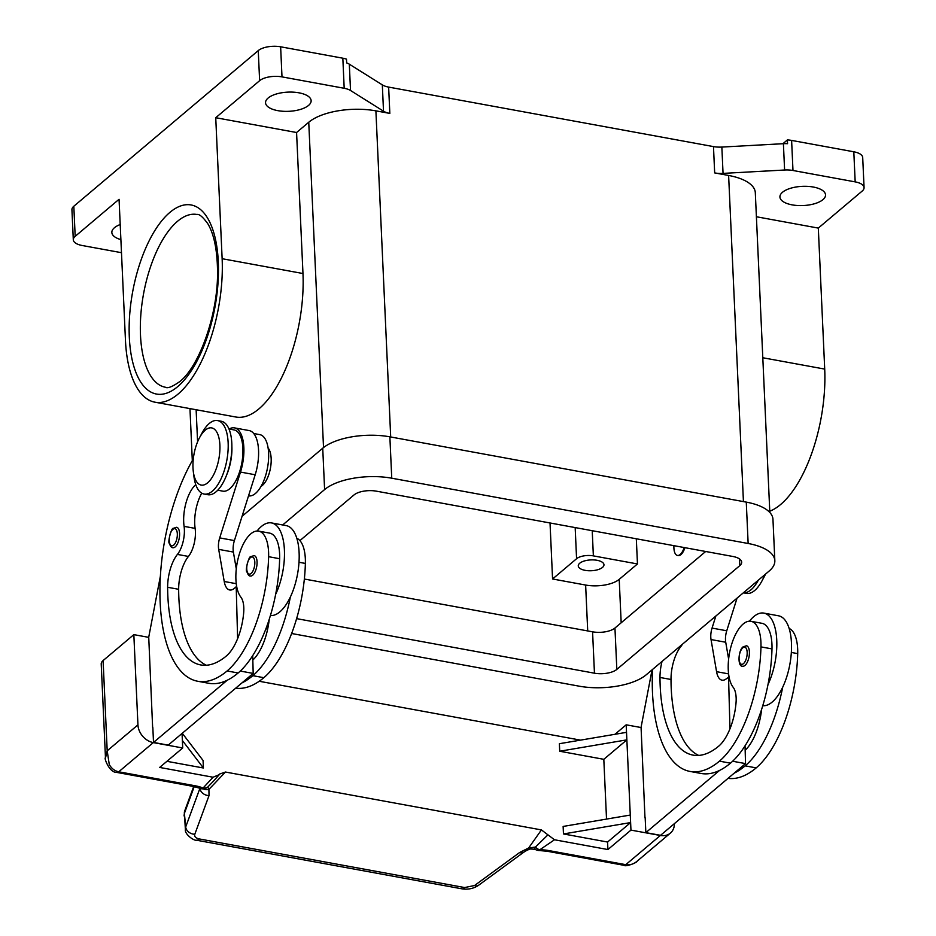 <?xml version="1.0" encoding="UTF-8"?>
<svg xmlns="http://www.w3.org/2000/svg" width="936" height="936" viewBox="0 0 936 936"><rect width="100%" height="100%" fill="white"/><g stroke="black" fill="none" stroke-linecap="round" stroke-linejoin="round"><path stroke-width="1.4" d="M764.887 574.634A37.346 16.263 100.4 0 1 762.079 580.73A37.346 16.263 100.4 0 1 746.425 593.389L743.348 592.816M765.566 574.072A29.051 12.648 100.4 0 1 764.513 576.19L762.079 580.73M758.359 580.144A37.346 16.263 100.4 0 1 743.371 592.792M684.169 547.548A12.449 5.417 100.4 0 1 677.43 555.434A12.449 5.417 100.4 0 1 673.908 548.051A12.449 5.417 100.4 0 1 673.92 545.676M684.906 547.689A12.449 5.417 100.4 0 1 678.167 555.563A12.449 5.417 100.4 0 1 677.804 555.469M662.044 661.424A29.051 12.648 -79.6 0 0 659.985 677.465A116.193 50.614 -79.6 0 0 693.049 755.118A116.193 50.614 -79.6 0 0 718.766 746.109A41.5 18.076 -79.6 0 0 736.012 703.111A20.744 9.032 -79.6 0 0 733.227 687.363A35.275 15.362 100.4 0 1 728.22 665.087A35.275 15.362 100.4 0 1 750.953 621.293A35.275 15.362 100.4 0 1 760.968 646.893A98.151 42.752 100.4 0 1 719.445 761.155A132.795 57.845 100.4 0 1 690.054 771.439A132.795 57.845 100.4 0 1 652.556 669.439M749.443 621.188A45.642 19.878 100.4 0 1 763.846 613.103A45.642 19.878 100.4 0 1 776.751 640.177A45.642 19.878 100.4 0 1 768 684.52A98.151 42.752 100.4 0 1 730.466 763.168A132.795 57.845 100.4 0 1 719.562 770.422L645.852 832.63L645.173 817.783M763.846 613.103L778.541 615.806A45.642 19.878 -79.6 0 1 791.447 642.868A45.642 19.878 -79.6 0 1 782.695 687.211A45.642 19.878 100.4 0 1 762.77 705.697M749.397 651.936A10.378 4.516 100.4 0 1 745.021 665.391A10.378 4.516 100.4 0 1 742.728 666.198C737.474 667.286 738.013 650.497 743.161 646.823L746.46 645.782A10.378 4.516 100.4 0 1 749.397 651.936M199.497 437.767L201.919 433.228A37.346 16.263 100.4 0 1 217.573 420.568A37.346 16.263 100.4 0 1 228.138 442.716A37.346 16.263 100.4 0 1 204.118 494.044A37.346 16.263 100.4 0 1 193.963 476.658L193.307 471.557A29.051 12.648 100.4 0 1 192.991 467.848A29.051 12.648 100.4 0 1 199.497 437.767A29.051 12.648 100.4 0 1 219.89 445.15A29.051 12.648 100.4 0 1 208.611 481.923A29.051 12.648 100.4 0 1 193.307 471.557M217.573 420.568L221.247 421.247A37.346 16.263 100.4 0 1 231.812 443.383A37.346 16.263 100.4 0 1 207.792 494.711L204.118 494.044M268.106 447.981A20.744 9.032 100.4 0 1 271.159 458.488A20.744 9.032 100.4 0 1 261.085 486.322M195.753 484.649A29.051 12.648 -79.6 0 0 184.088 526.371A20.744 9.032 100.4 0 1 177.419 554.416A29.051 12.648 -79.6 0 0 167.638 587.281A116.193 50.614 -79.6 0 0 200.702 664.934A116.193 50.614 -79.6 0 0 226.418 655.925A41.5 18.076 -79.6 0 0 243.664 612.928A20.744 9.032 -79.6 0 0 240.88 597.168A35.275 15.362 100.4 0 1 235.884 574.903A35.275 15.362 100.4 0 1 258.605 531.11A35.275 15.362 100.4 0 1 268.62 556.698A98.151 42.752 100.4 0 1 227.109 670.96A132.795 57.845 100.4 0 1 197.718 681.256A132.795 57.845 100.4 0 1 159.974 596.548A132.795 57.845 100.4 0 1 193.307 458.932M258.605 531.11L269.626 533.122A35.275 15.362 100.4 0 1 279.642 558.722A98.151 42.752 100.4 0 1 275.652 594.325A45.642 19.878 -79.6 0 0 284.404 549.982A45.642 19.878 -79.6 0 0 271.498 522.92A45.642 19.878 -79.6 0 0 257.096 531.005M231.882 446.601A31.122 13.56 100.4 0 1 226.723 474.774M228.969 428.992L234.094 429.928A31.122 13.56 100.4 0 1 238.984 433.497A31.122 13.56 100.4 0 1 240.376 469.228A31.122 13.56 100.4 0 1 222.873 491.154L217.76 490.218M296.794 538.27A35.275 15.362 100.4 0 1 305.37 563.437A98.151 42.752 100.4 0 1 263.847 677.687A132.795 57.845 100.4 0 1 235.696 688.182M253.738 433.52L259.81 434.632A31.122 13.56 100.4 0 1 264.701 438.212A31.122 13.56 100.4 0 1 266.093 473.932A31.122 13.56 100.4 0 1 248.59 495.858L248.531 495.846M271.498 522.92L286.194 525.611A45.642 19.878 100.4 0 1 299.111 552.673A45.642 19.878 100.4 0 1 290.359 597.016A98.151 42.752 100.4 0 1 252.825 675.675A132.795 57.845 100.4 0 1 241.909 682.929L168.211 745.126L153.516 742.435L227.214 680.238A132.795 57.845 100.4 0 1 208.74 683.28L197.718 681.256M252.685 575.195A10.378 4.516 100.4 0 1 250.38 576.003C249.046 576.155 247.876 574.692 246.858 571.615C244.939 571.276 248.894 555.621 250.825 556.639L254.124 555.598A10.378 4.516 100.4 0 1 257.061 561.752A10.378 4.516 100.4 0 1 252.685 575.195M175.196 546.893A10.378 4.516 100.4 0 1 172.891 547.7C171.557 547.852 170.387 546.39 169.369 543.313C167.45 542.974 171.405 527.319 173.335 528.325L176.635 527.284A10.378 4.516 100.4 0 1 179.572 533.438A10.378 4.516 100.4 0 1 175.196 546.893M674.388 823.645A16.602 13.209 -130.2 0 1 670.55 832.981A16.602 13.209 -130.2 0 1 670.375 833.122A16.602 13.209 -130.2 0 1 660.36 835.485L630.958 830.103L607.909 849.549L607.569 842.037L563.472 833.953L630.618 822.58L630.958 830.103M199.894 788.381L185.702 826.956L185.433 829.928M461.74 888.732A8.295 3.615 -79.6 0 0 462.162 888.872A8.295 3.615 -79.6 0 0 464.677 887.55L199.134 838.913A8.295 3.615 100.4 0 1 196.642 840.235C193.775 840.973 184.427 834.011 185.386 829.483L184.38 813.396A8.295 6.622 -159.8 0 1 184.673 811.009A8.295 6.622 -159.8 0 1 184.684 810.985L193.694 786.497M199.134 838.913C195.647 838.106 194.208 836.562 194.805 834.257L209.02 795.6L208.915 789.399L207.769 787.059A8.295 6.938 -137.5 0 1 203.03 788.077A24.898 10.483 177.4 0 0 195.636 785.877L118.732 771.79C114.718 770.971 111.559 768.55 109.266 764.525L107.195 750.812L105.487 758.008M195.636 785.877A8.295 3.615 100.4 0 1 193.799 786.521L116.895 772.434A8.295 3.615 100.4 0 0 118.732 771.79L153.317 742.599A16.602 13.209 -130.2 0 1 142.728 736.293A16.602 13.209 -130.2 0 1 137.943 724.873L107.195 750.812L103.1 660.57A16.602 6.985 177.4 0 0 101.217 664.01L105.475 757.867C103.744 757.107 109.161 772.937 116.895 772.422A8.295 3.615 100.4 0 1 116.895 772.422A8.295 3.615 100.4 0 1 116.731 772.387M607.909 849.549L554.498 839.767L539.826 849.771A8.295 0.889 90.3 0 1 539.44 850.555L547.034 851.222A8.295 3.615 -79.6 0 0 548.87 850.578A24.898 10.483 177.4 0 0 539.826 849.771A8.295 6.201 -124.1 0 1 535.415 847.08L528.653 847.969L519.667 852.497L474.564 885.503L464.677 887.55M530.396 848.952A8.295 2.176 -108.7 0 1 530.326 848.975L535.053 849.268A8.295 1.299 -57.6 0 1 535.287 847.408A8.295 1.299 -57.6 0 1 535.415 847.08L547.934 834.842L541.429 829.916L528.653 847.969A8.295 2.176 -108.7 0 0 530.326 848.975C527.483 850.251 528.7 849.092 523.575 852.345A8.295 4.774 -126.2 0 1 523.563 852.357A8.295 4.774 -126.2 0 1 519.667 852.497M214.122 780.425L207.769 787.059A8.295 6.763 60.7 0 1 207.418 787.351A8.295 6.763 60.7 0 1 206.774 787.773A8.295 6.763 60.7 0 1 206.739 787.796A8.295 8.295 0 0 1 199.239 788.112A8.295 5.815 -65.5 0 0 203.03 788.077L213.069 777.231L159.658 767.438L182.707 747.981L153.317 742.599M209.02 795.6A8.295 6.622 -159.8 0 1 202.89 793.377A8.295 6.622 -159.8 0 1 199.93 788.393M602.503 567.415A12.858 5.417 -2.6 0 1 588.159 570.714A12.858 5.417 -2.6 0 1 578.261 565.906A12.858 5.417 -2.6 0 1 579.723 563.238A12.858 5.417 -2.6 0 1 594.056 559.939A12.858 5.417 -2.6 0 1 603.966 564.747A12.858 5.417 -2.6 0 1 602.503 567.415M782.519 192.254A22.827 9.606 -2.6 0 1 807.955 186.393A22.827 9.606 -2.6 0 1 825.529 194.922A22.827 9.606 -2.6 0 1 822.931 199.649A22.827 9.606 -2.6 0 1 797.495 205.511A22.827 9.606 -2.6 0 1 779.922 196.993A22.827 9.606 -2.6 0 1 782.519 192.254M308.541 105.429A22.827 9.606 -2.6 0 1 283.105 111.279A22.827 9.606 -2.6 0 1 265.543 102.761A22.827 9.606 -2.6 0 1 268.129 98.023A22.827 9.606 -2.6 0 1 293.565 92.173A22.827 9.606 -2.6 0 1 311.138 100.69A22.827 9.606 -2.6 0 1 308.541 105.429M120.896 239.616A22.827 9.606 -2.6 0 1 111.84 232.467A22.827 9.606 -2.6 0 1 114.438 227.729A22.827 9.606 -2.6 0 1 120.206 224.523M864.068 187.609L862.699 157.529A16.602 6.985 177.4 0 0 861.951 155.598A16.602 6.985 177.4 0 0 853.808 151.796L855.176 181.876A16.602 6.985 -2.6 0 1 863.308 185.679A16.602 6.985 -2.6 0 1 864.068 187.609A16.602 6.985 -2.6 0 1 862.185 191.061L818.31 228.091L824.71 369.088L762.805 357.751M383.514 111.197A16.602 6.985 177.4 0 0 386.287 112.495A16.602 6.985 177.4 0 0 389.832 113.408L388.639 87.095A16.602 6.985 -2.6 0 1 385.094 86.171A16.602 6.985 -2.6 0 1 382.321 84.872L383.514 111.197L350.52 90.488L349.315 64.174A16.602 6.985 177.4 0 0 346.659 62.911L346.484 59.155A16.602 6.985 177.4 0 0 346.367 59.12A16.602 6.985 177.4 0 0 342.833 58.196L280.636 46.8A16.602 6.985 177.4 0 0 267.988 46.8A16.602 6.985 177.4 0 0 258.254 50.602L73.815 206.248A16.602 6.985 177.4 0 0 71.932 209.687L73.3 239.768A16.602 6.985 -2.6 0 1 75.184 236.328L73.815 206.248M342.833 58.196L344.191 88.276A16.602 6.985 -2.6 0 1 347.736 89.201A16.602 6.985 -2.6 0 1 350.52 90.488M258.254 50.602L259.623 80.683A16.602 6.985 -2.6 0 1 269.357 76.881A16.602 6.985 -2.6 0 1 281.993 76.881L280.636 46.8M121.493 252.697L82.192 245.501A16.602 6.985 -2.6 0 1 74.049 241.699A16.602 6.985 -2.6 0 1 73.3 239.768M769.825 512.507L755.305 192.664A49.795 20.966 177.4 0 0 728.617 175.465L714.671 172.914A16.602 6.985 177.4 0 0 718.743 173.394A16.602 6.985 177.4 0 0 723.048 173.394L784.602 170.013A16.602 6.985 -2.6 0 1 788.908 170.013A16.602 6.985 -2.6 0 1 792.979 170.492L855.176 181.876M792.979 170.492L791.61 140.412A16.602 6.985 177.4 0 0 787.539 139.932A16.602 6.985 177.4 0 0 787.387 139.92L787.562 143.688A16.602 6.985 177.4 0 0 783.397 143.688L721.855 147.069A16.602 6.985 -2.6 0 1 717.549 147.069A16.602 6.985 -2.6 0 1 713.478 146.601L714.671 172.914M154.99 402.199A104.411 45.478 -79.6 0 0 222.136 258.71L215.736 117.714L296.572 132.514L302.971 273.523A104.411 45.478 100.4 0 1 235.825 417.011L154.99 402.199A104.411 45.478 -79.6 0 1 125.459 340.295L119.059 199.298L75.184 236.328M259.623 80.683L215.736 117.714M769.766 511.208A104.411 45.478 -79.6 0 0 824.71 369.088M349.315 64.174L382.321 84.872M388.639 87.095L713.478 146.601M782.894 143.723L787.387 139.92M791.61 140.412L853.808 151.796M389.832 113.408L375.898 110.857A49.795 20.966 177.4 0 0 308.751 122.242L296.572 132.514M344.191 88.276L281.993 76.881M756.405 216.754L818.31 228.091M636.316 538.785L637.463 563.952L619.211 579.349A24.898 10.483 -2.6 0 1 585.632 585.047L552.568 578.986L550.029 522.978M552.568 578.986L576.576 558.722A12.449 5.242 -2.6 0 1 593.365 555.879L637.463 563.952M282.672 524.967L324.605 489.575A49.795 20.966 -2.6 0 1 391.751 478.202L748.145 543.488A49.795 20.966 -2.6 0 1 774.832 560.676L772.96 519.316A49.795 20.966 177.4 0 0 746.273 502.117L389.867 436.831A49.795 20.966 177.4 0 0 322.733 448.215L242.085 516.274M304.352 579.033L592.57 631.823A16.602 6.985 177.4 0 0 614.952 628.033L705.662 551.491M299.906 540.61L353.995 494.957A16.602 6.985 -2.6 0 1 376.377 491.166L732.783 556.452A16.602 6.985 -2.6 0 1 741.675 562.185A16.602 6.985 -2.6 0 1 739.791 565.636L616.836 669.392A16.602 6.985 -2.6 0 1 594.454 673.195L296.618 618.637M235.568 564.712L237.065 563.449M774.832 560.676A49.795 20.966 -2.6 0 1 769.181 571.019L646.226 674.786A49.795 20.966 -2.6 0 1 579.08 686.158L291.634 633.508M267.649 629.109L265.918 628.793M478.705 885.163A8.295 4.774 -126.2 0 1 478.46 885.351C473.663 888.557 468.222 889.726 462.162 888.872A8.295 3.615 -79.6 0 0 462.173 888.872L196.642 840.235A8.295 3.615 100.4 0 1 196.63 840.224A8.295 3.615 100.4 0 1 196.548 840.212M523.797 852.158A8.295 4.774 -126.2 0 1 523.575 852.345L478.46 885.362A8.295 4.774 -126.2 0 1 474.564 885.503M541.429 829.916L225.447 772.036L208.915 789.399A8.295 6.833 156.3 0 1 203.194 788.837M637.088 861.214L636.878 861.401C633.426 864.22 629.729 865.309 625.774 864.665L548.87 850.578M213.338 781.267L219.293 774.634L213.069 777.231M225.447 772.036L219.714 774.013M554.498 839.767L547.934 834.842M148.742 637.357L133.836 634.631L103.1 660.57M259.19 681.268L580.531 740.13M614.952 734.304L626.184 724.815L641.078 727.541M626.184 724.815L630.618 822.58L607.569 842.037M652.053 669.86L641.066 727.342L644.974 817.748M626.523 732.338L559.377 743.71L559.716 751.234L626.863 739.861L603.814 759.318L559.716 751.234M630.279 815.057L563.133 826.441L563.472 833.953M606.528 819.082L603.814 759.318M719.562 770.422A132.795 57.845 100.4 0 1 701.076 773.464L690.054 771.439M182.274 733.262L203.065 760.477L203.404 768L166.924 761.319M152.837 727.6L153.516 742.435M237.615 638.656L236.211 586.755L234.292 588.381A20.744 9.032 100.4 0 1 229.694 589.984A20.744 9.032 100.4 0 1 224.231 581.49L218.685 549.374A12.449 5.417 100.4 0 1 219.703 537.896L240.494 472.072A33.193 14.461 -79.6 0 0 234.468 427.881L249.163 430.572A33.193 14.461 100.4 0 1 255.189 474.763L234.398 540.587A12.449 5.417 -79.6 0 0 233.38 552.064L236.293 568.901M252.708 655.656L253.188 673.417L241.909 682.929M234.468 427.881A33.193 14.461 -79.6 0 0 229.144 429.016M201.743 493.155A29.051 12.648 -79.6 0 0 195.121 528.384A20.744 9.032 100.4 0 1 188.44 556.44A29.051 12.648 -79.6 0 0 178.659 589.294A116.193 50.614 -79.6 0 0 206.341 665.239M152.638 727.564L148.73 637.159L160.384 576.155M253.188 673.417L240.283 671.053M290.359 597.016A45.642 19.878 100.4 0 1 270.422 615.502M252.825 660.032A41.5 18.076 -79.6 0 0 269.217 619.386M275.652 594.325A98.151 42.752 100.4 0 1 238.13 672.984A132.795 57.845 100.4 0 1 227.214 680.238M645.852 832.63L660.547 835.322L745.524 763.6L732.631 761.249M728.629 659.084L725.728 642.248A12.449 5.417 100.4 0 1 726.745 630.782L737.053 598.127M745.524 763.6L745.044 745.84M715.865 616.017L712.05 628.091A12.449 5.417 -79.6 0 0 711.032 639.557L716.567 671.674A20.744 9.032 -79.6 0 0 722.042 680.179A20.744 9.032 -79.6 0 0 726.628 678.565L729.097 677.044M728.547 676.95L729.963 728.84M682.449 644.214A20.744 9.032 100.4 0 1 680.788 646.624A29.051 12.648 -79.6 0 0 671.007 679.489A116.193 50.614 -79.6 0 0 698.689 755.422M782.695 687.211A98.151 42.752 100.4 0 1 745.161 765.859A132.795 57.845 100.4 0 1 734.257 773.113M745.161 750.227A41.5 18.076 -79.6 0 0 761.565 709.57M750.953 621.293L761.974 623.317A35.275 15.362 100.4 0 1 771.989 648.905A98.151 42.752 100.4 0 1 768 684.52M789.142 628.465A35.275 15.362 100.4 0 1 797.706 653.62A98.151 42.752 100.4 0 1 756.194 767.883A132.795 57.845 100.4 0 1 728.032 778.366M182.052 733.45L182.707 747.981M182.368 740.47L203.404 768M133.836 634.631L137.943 724.873M742.763 647.829A8.716 3.791 100.4 0 1 747.162 652.31A8.716 3.791 100.4 0 1 743.488 663.612A8.716 3.791 100.4 0 1 739.089 659.12A8.716 3.791 100.4 0 1 742.763 647.829M268.62 556.698L279.642 558.722M298.993 562.267L305.37 563.437M251.141 573.429A8.716 3.791 100.4 0 1 246.753 568.936A8.716 3.791 100.4 0 1 250.427 557.634A8.716 3.791 100.4 0 1 254.814 562.126A8.716 3.791 100.4 0 1 251.141 573.429M173.651 545.126A8.716 3.791 100.4 0 1 169.264 540.634A8.716 3.791 100.4 0 1 172.938 529.331A8.716 3.791 100.4 0 1 177.325 533.824A8.716 3.791 100.4 0 1 173.651 545.126M194.805 834.257A8.295 6.622 -159.8 0 1 188.662 832.034A8.295 6.622 -159.8 0 1 185.702 826.956L184.38 813.396L194.232 786.603M723.048 173.394L721.855 147.069M783.397 143.688L784.602 170.013M165.333 387.223A87.808 38.247 100.4 0 1 140.494 335.158A87.808 38.247 100.4 0 1 177.536 221.282A87.808 38.247 100.4 0 1 196.969 214.484C199.286 213.876 202.936 217.012 207.897 223.868C213.97 234.129 217.175 249.619 217.515 270.329C218.509 313.115 199.438 366.432 179.747 381.595C172.318 386.802 167.509 388.674 165.333 387.223M177.758 386.591A96.104 41.863 -79.6 0 0 218.299 261.951A96.104 41.863 -79.6 0 0 169.849 212.425A96.104 41.863 -79.6 0 0 129.308 337.054A96.104 41.863 -79.6 0 0 177.758 386.591M375.898 110.857L390.698 436.983M728.617 175.465L743.43 501.602M222.136 258.71L302.971 273.523M196.127 409.734L197.59 441.827M308.751 122.242L323.528 447.572M619.211 579.349L621.176 622.779M592.219 530.712L593.365 555.879M575.172 527.576L576.576 558.722M585.632 585.047L587.714 630.934M594.454 673.195L592.57 631.823M616.836 669.392L614.952 628.033M739.791 565.636L739.487 558.921M324.605 489.575L322.733 448.215M391.751 478.202L389.867 436.831M748.145 543.488L746.273 502.117M623.926 865.309A8.295 3.615 -79.6 0 0 623.938 865.309A8.295 3.615 -79.6 0 0 625.774 864.665L660.36 835.485M236.258 583.69L224.231 581.49M233.38 552.064L218.685 549.374M234.398 540.587L219.703 537.896M255.189 474.763L240.494 472.072M252.825 675.675L263.847 677.687M184.088 526.371L195.121 528.384M177.419 554.416L188.44 556.44M167.638 587.281L178.659 589.294M227.109 670.96L238.13 672.984M716.567 671.674L728.606 673.885M711.032 639.557L725.728 642.248M712.05 628.091L726.745 630.782M680.788 646.624L679.793 646.448M671.007 679.489L659.985 677.465M771.989 648.905L760.968 646.893M730.466 763.168L719.445 761.155M797.706 653.62L791.341 652.45M756.194 767.883L745.161 765.859M677.43 555.434L678.167 555.563M189.961 408.611L192.313 460.629M193.799 786.521L199.239 788.112M547.034 851.222L623.938 865.309M636.936 861.342C637.79 862.15 625.938 867.227 623.926 865.297M535.041 849.268A8.295 8.295 0 0 0 539.44 850.555M184.696 811.009L184.053 815.923M636.878 861.401L670.375 833.122"/></g></svg>
